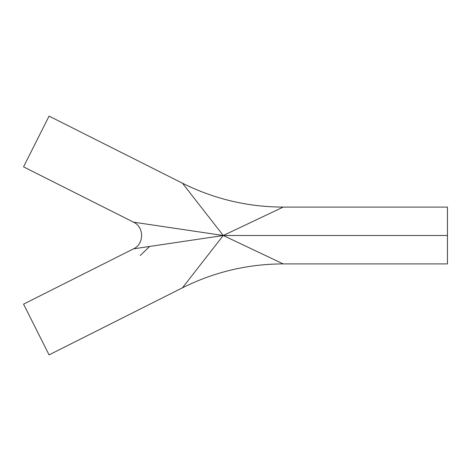 <?xml version="1.0" encoding="UTF-8"?>
<svg xmlns="http://www.w3.org/2000/svg" width="471" height="471" viewBox="0 0 471 471"><rect width="100%" height="100%" fill="white"/><g stroke="black" fill="none" stroke-linecap="round" stroke-linejoin="round"><path stroke-width="0.71" d="M214.452 234.193L223.254 235.5L182.46 183.201L49.066 116.113L23.55 166.858L133.493 222.147L214.452 234.193M282.041 207.646L223.254 235.5L133.493 248.853L23.55 304.142L49.066 354.887L182.46 287.799L223.254 235.5L447.45 235.5L447.45 207.099L447.45 263.901L447.45 235.5L223.254 235.5L283.148 263.878M48.825 354.398L23.55 304.142L133.493 248.853C144.291 244.137 144.291 226.863 133.493 222.147L23.55 166.858L49.066 116.113L182.46 183.201C214.175 199.021 247.752 206.987 283.189 207.099L447.45 207.099M133.493 222.147L223.254 235.5L283.189 263.901L223.254 235.5L283.189 207.099L223.254 235.5L182.46 287.799L49.066 354.887M133.493 248.853L223.254 235.5L182.46 183.201M140.193 255.529L149.684 246.445M447.45 263.901L283.189 263.901C247.752 264.013 214.175 271.979 182.46 287.799"/></g></svg>
